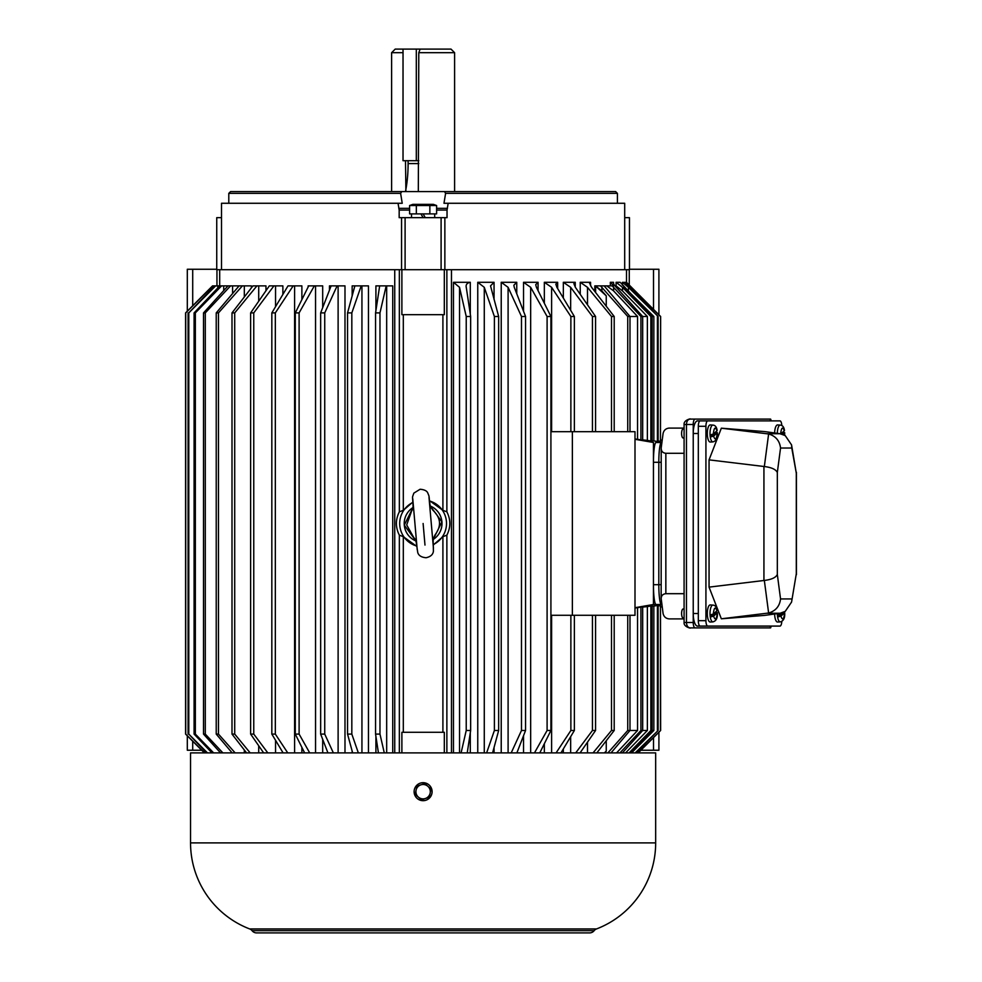 <?xml version="1.0" encoding="UTF-8"?>
<svg xmlns="http://www.w3.org/2000/svg" width="982" height="982" viewBox="0 0 982 982"><rect width="100%" height="100%" fill="white"/><g stroke="black" fill="none" stroke-linecap="round" stroke-linejoin="round"><path stroke-width="1.47" d="M434.695 217.673L434.695 213.892M425.292 217.673L423.107 213.892M411.507 217.673L411.507 213.892M420.922 213.892L423.107 217.673M684.086 608.987L683.128 608.987A4.505 1.534 90 0 0 681.594 613.492A4.505 1.534 90 0 0 683.128 617.985L684.086 617.985M710.268 622.036A8.556 2.909 -90 0 1 707.298 613.492A8.556 2.909 -90 0 1 710.268 604.937L712.932 605.096A8.396 2.86 -90 0 0 710.023 613.492A8.396 2.86 -90 0 0 712.932 621.888L710.268 622.036M716.025 611.7A8.347 2.836 -90 0 1 716.062 612.142L717.216 612.915L713.57 616.144L710.661 616.905A8.347 2.836 -90 0 1 710.452 614.842L713.362 614.069L717.155 610.546C716.688 607.097 715.277 605.28 712.932 605.096M712.932 621.888C716.124 620.992 717.609 618.194 717.388 613.492L717.363 612.645L717.228 613.492C716.418 619.752 715.203 620.636 713.57 616.144M710.661 616.905L716.062 612.142M436.609 205.533L433.369 204.354L412.845 204.354L409.592 205.533L436.609 205.533L436.609 213.892L409.592 213.892L409.592 205.533M429.858 205.533L429.858 213.892M416.343 213.892L416.343 205.533M432.105 791.688A8.998 8.998 0 0 1 423.107 800.686A8.998 8.998 0 0 1 414.109 791.688A8.998 8.998 0 0 1 423.107 782.691A8.998 8.998 0 0 1 432.105 791.688M432.105 792.499L431.417 795.125M414.785 795.125L414.122 792.143L414.785 795.125M655.669 842.9L655.669 752.899L190.545 752.899L190.545 842.9L655.669 842.9A92.161 92.161 0 0 1 596.467 928.96A5.401 5.401 0 0 0 594.147 930.678L252.067 930.678A5.401 5.401 0 0 0 249.735 928.96A92.161 92.161 0 0 1 190.545 842.9M252.067 930.678A5.757 5.757 0 0 0 256.609 932.9L589.605 932.9A5.757 5.757 0 0 0 594.147 930.678M684.086 428.987L683.128 428.987A4.505 1.534 90 0 0 681.594 433.492A4.505 1.534 90 0 0 683.128 437.984L684.086 437.984M710.268 442.035A8.556 2.909 -90 0 1 707.298 433.492A8.556 2.909 -90 0 1 710.268 424.936L712.932 425.096A8.396 2.86 -90 0 0 710.023 433.492A8.396 2.86 -90 0 0 712.932 441.888L710.268 442.035M716.025 431.699A8.347 2.836 -90 0 1 716.062 432.141L717.216 432.915L713.57 436.143L710.661 436.904A8.347 2.836 -90 0 1 710.452 434.842L713.362 434.069L717.155 430.546C716.688 427.096 715.277 425.28 712.932 425.096M712.932 441.888C716.124 440.992 717.609 438.193 717.388 433.492L717.363 432.645L717.228 433.492C716.418 439.764 715.203 440.636 713.57 436.143M710.661 436.904L716.062 432.141M425.857 798.341L424.568 798.734M777.351 613.627A8.396 2.86 -90 0 0 780.273 621.888L777.597 622.036A8.556 2.909 -90 0 1 774.638 614.008M783.391 612.142L784.544 612.915L780.899 616.144L778.002 616.905A8.347 2.836 -90 0 1 777.781 614.842L782.151 612.78M780.273 621.888C783.452 620.992 784.937 618.194 784.716 613.492L784.704 612.645L784.557 613.492C783.759 619.752 782.531 620.636 780.899 616.144M778.002 616.905L783.022 612.473M427.907 786.324A7.205 7.205 0 0 1 430.153 793.161L431 789.098L424.801 783.55L416.908 786.152L415.202 794.291L421.401 799.827L429.306 797.237L430.153 793.161A7.205 7.205 0 0 1 418.307 797.053A7.205 7.205 0 0 1 420.861 784.851A7.205 7.205 0 0 1 427.907 786.324M432.338 535.706L433.148 540.272L435.124 534.748C441.605 525.971 440.893 517.833 432.988 510.321L430.116 505.448C428.643 495.259 429.735 497.579 427.87 493.234C427.121 490.975 424.531 489.637 420.112 489.245L413.839 493.124C411.888 498.893 412.624 494.412 413.066 506.933L406.695 524.928L416.123 541.757L416.135 537.129M424.985 545.071L423.107 523.492C412.661 524.4 412.661 524.4 423.107 523.492C433.541 522.571 433.541 522.571 423.107 523.492L424.592 540.579M412.919 508.578L413.066 506.945L413.876 511.266M415.668 539.94L416.11 541.683M415.791 540.395L413.213 536.663M433.148 540.186L433.418 551.184C433.013 554.56 430.57 556.745 426.102 557.739C421.45 557.346 418.663 555.616 417.755 552.559L416.098 541.548M435.124 534.748L433.246 538.873M430.116 505.448L430.079 509.854M430.546 507.043L430.091 505.313M411.077 512.236L412.956 508.111M430.423 506.577L432.988 510.321M661.156 584.695L653.447 584.695A19.8 2.59 90 0 0 656.037 604.495L661.389 604.495A19.8 2.59 -90 0 1 658.812 584.695L658.812 462.289A19.8 2.59 -90 0 1 661.389 442.489L661.389 442.489A19.8 2.59 90 0 0 658.812 462.289L658.812 584.695A19.8 2.59 90 0 0 661.389 604.495L653.447 604.495L634.998 607.698M653.447 584.695L653.447 462.289L661.156 462.289M661.389 442.489L656.037 442.489A19.8 2.59 90 0 0 653.447 462.289M228.794 203.274L228.794 193.368L400.619 193.368L401.712 191.576L615.616 191.576L617.408 193.368L445.595 193.368L443.974 203.274L448.16 203.274L447.031 210.074L436.609 210.074M221.502 269.694L221.502 203.274L402.227 203.274L400.619 193.368M228.794 193.368L230.598 191.576L401.712 191.576M444.502 191.576L445.595 193.368M409.592 210.074L399.171 210.074L398.054 203.274M447.031 210.074L447.031 217.673L444.858 217.673L444.858 269.694M624.699 269.694L624.699 203.274L448.16 203.274M401.564 269.694L401.564 217.673L399.171 217.673L399.171 210.074M444.858 217.673L441.102 217.673L441.102 269.694L405.1 269.694L405.1 217.673L401.564 217.673M405.1 269.694L216.74 269.694L216.74 217.673L221.502 217.673M624.699 217.673L629.462 217.673L629.462 269.694L626.504 269.694L626.504 282.288L660.628 316.486L660.469 441.384L660.628 316.486M405.1 217.673L441.102 217.673M796.304 573.783L796.304 473.201L791.774 448.025L780.543 448.025L777.327 472.502L777.327 574.482L780.543 598.946C779.647 606.238 775.682 610.927 768.624 613.014L721.34 618.795L764.745 615.383L780.113 613.247L785.232 611.369L791.566 602.076L796.304 573.783L791.566 602.076M777.327 574.482C775.878 577.576 771.557 579.564 764.34 580.448L768.624 613.014M777.327 472.502C775.878 469.408 771.557 467.42 764.34 466.536L709.053 459.858L709.053 587.126L764.34 580.448M780.543 448.025C779.647 440.746 775.682 436.057 768.624 433.97L764.34 466.536M791.774 448.025L791.566 444.907L785.232 435.615L780.113 433.737L764.745 431.601L721.34 428.189L768.624 433.97M796.304 473.201L791.566 444.907M721.34 618.795L709.053 587.126M709.053 459.858L721.34 428.189M781.795 425.55A5.401 1.841 90 0 0 779.978 420.885L707.764 420.885A5.401 1.841 90 0 0 705.923 426.286L705.923 620.685A5.401 1.841 90 0 0 707.764 626.086L779.978 626.086A5.401 1.841 90 0 0 781.795 621.434M707.764 420.885L700.141 420.885A5.401 1.841 90 0 0 698.312 426.286L698.312 620.685A5.401 1.841 90 0 0 700.141 626.086L707.764 626.086M769.925 420.885L697.515 420.885A12.594 4.284 90 0 0 693.231 433.492L698.312 433.492L698.312 613.492L693.231 613.492A12.594 4.284 90 0 0 697.515 626.086L700.141 626.086M693.231 613.492L693.231 433.492M454.605 191.576L454.605 52.697L418.786 52.697L418.32 191.576M405.897 191.576L405.505 160.704M403.025 52.697L391.609 52.697L391.609 191.576M454.605 52.697L451.008 49.1L395.206 49.1L391.609 52.697M420.112 49.1L418.786 52.697M416.307 49.1L416.307 160.704L403.025 160.704L403.025 49.1M408.107 160.704L408.107 163.577A56.698 20.254 -90 0 1 405.505 191.392M416.307 160.704L418.786 160.704M774.638 432.976A8.556 2.909 -90 0 1 777.597 424.936L780.273 425.096A8.396 2.86 -90 0 0 777.351 433.357M780.911 433.872L784.483 430.546C784.017 427.096 782.617 425.28 780.273 425.096M783.366 431.699A8.347 2.836 -90 0 1 783.391 432.141L784.544 432.915L782.826 434.437M784.643 435.272L784.704 432.645L784.471 435.186M781.316 433.97L783.391 432.141M770.305 626.086L770.305 627.891L695.06 627.891A5.401 1.841 -90 0 1 693.231 622.49L693.231 424.494A5.401 1.841 -90 0 1 695.06 419.093L770.305 419.093L770.305 420.885M695.06 419.093L689.99 419.093C687.817 419.461 686.639 421.253 686.455 424.494L693.231 424.494M689.965 419.093C692.126 418.271 683.484 419.817 684.086 424.494L686.455 424.494L686.455 622.49C686.639 625.718 687.817 627.523 689.99 627.891L695.06 627.891M684.086 424.494L684.086 622.49C683.484 627.154 692.126 628.701 689.965 627.891L765.457 627.891M771.066 626.086A5.401 0.7 -90 0 1 770.551 627.891L770.305 627.891M770.305 419.093L770.551 419.093A5.401 0.7 -90 0 1 771.066 420.885M684.086 618.893L669.135 618.893C665.87 618.55 663.844 616.745 663.083 613.492L661.156 598.382L661.205 447.89C661.119 451.143 662.666 452.947 665.845 453.291L684.086 453.291M661.205 599.094C661.119 595.828 662.666 594.036 665.845 593.693L684.086 593.693M684.086 428.091L669.135 428.091C665.87 428.434 663.844 430.239 663.083 433.492L661.205 447.89M623.668 282.288L625.166 282.435M615.051 285.885L616.095 285.885L616.095 282.288L620.096 282.288M618.046 282.288L616.61 282.288M433.393 544.507A23.396 23.396 0 0 0 429.588 501.004M433.406 544.875L442.907 536.675L442.907 732.29L444.318 732.29L444.318 752.899M446.871 752.899L446.871 535.153L442.907 536.675M446.871 535.153C450.799 527.383 450.799 519.601 446.871 511.831L446.871 269.694L441.102 269.694M444.318 269.694L444.318 314.694L442.907 314.694L442.907 510.309L446.871 511.831M442.907 510.309L429.539 500.66M626.504 269.694L446.871 269.694M216.948 285.885L216.948 269.694M399.343 269.694L399.343 511.831C395.415 519.601 395.415 527.371 399.343 535.153L399.343 752.899M399.343 511.831L403.307 510.309L403.307 314.694L401.883 314.694L401.883 269.694M580.239 294.342L580.239 282.288L590.563 282.288L590.563 285.836M629.99 431.687L629.99 316.486L604.176 285.885L612.191 285.885L640.927 316.486L647.371 316.486L622.49 290.918L616.095 285.885M610.338 285.885L610.338 282.288L613.517 282.288L613.517 283.651M501.225 752.899L501.225 282.288L516.753 282.288L516.753 293.765M477.755 752.899L477.755 282.288L494.056 282.288L494.056 299.522M453.463 752.899L453.463 282.288L470.292 282.288L470.292 314.179M523.529 311.257L523.529 282.288L538.062 282.288L538.062 290.611M563.337 298.062L563.337 282.288L575.243 282.288L575.243 287.112M544.335 303.242L544.335 282.288L557.653 282.288L557.653 288.585M629.266 285.075L629.266 269.694M401.883 752.899L401.883 732.29L403.307 732.29L403.307 536.675L399.343 535.153M412.821 502.477A23.396 23.396 0 0 0 416.626 545.98M352.157 295.926L352.157 285.885L368.459 285.885L368.459 752.899M375.91 310.582L375.91 285.885L392.739 285.885L392.739 752.899M329.449 290.156L329.449 285.885L344.989 285.885L344.989 752.899M308.139 287.014L308.139 285.885L322.685 285.885L322.685 307.648M293.164 285.885L275.328 312.89L271.83 312.89L288.008 285.885L301.879 285.885L301.879 299.633M273.929 285.885L253.761 312.89L250.631 312.89L269.326 285.885L282.877 285.885L282.877 294.465M256.928 285.885L234.71 312.89L231.998 312.89L252.939 285.885L265.962 285.885L265.962 290.746M204.366 752.899L185.586 734.094L185.586 312.89L212.542 285.885L251.392 285.885L251.392 287.873M412.796 502.109L403.307 510.309M403.307 536.675L416.663 546.323M442.907 314.694L403.307 314.694M501.225 282.288L508.099 287.321L521.479 316.486L525.554 316.486L514.261 287.321L513.844 285.259L516.753 282.288M516.876 752.899L525.554 730.485L521.479 730.485L511.192 752.899M477.755 282.288L484.273 287.321L494.388 316.486L498.66 316.486L490.534 285.872L494.056 282.288M492.583 752.899L498.66 730.485L494.388 730.485L486.618 752.899M453.463 282.288L459.527 287.321L466.229 316.486L470.648 316.486L466.143 286.572M466.217 287.321C465.701 284.633 467.064 282.951 470.292 282.288M467.236 752.899L470.648 730.485L466.229 730.485L461.086 752.899M523.529 282.288L530.661 287.321L547.097 316.486L550.914 316.486L536.43 287.321L535.718 284.682L538.062 282.288M539.781 752.899L550.914 730.485L547.097 730.485L534.466 752.899M563.337 282.288L570.652 287.321L592.453 316.486L595.571 316.486L575.378 287.321L573.881 283.688L575.243 282.288M580.067 752.899L595.571 730.485L592.453 730.485L575.71 752.899M560.955 752.899L574.372 730.485L570.873 730.485L556.082 752.899M544.335 282.288L551.614 287.321L570.873 316.486L574.372 316.486L556.904 287.321L555.824 284.154L557.653 282.288M550.914 615.284L634.998 615.284L634.998 431.687L550.914 431.687M572.371 615.284L572.371 431.687M625.902 283.442L625.902 282.288L631.254 287.321L660.469 316.486M622.478 285.21L622.478 282.288L628.406 287.321L658.124 316.486L625.129 282.325M616.095 282.288L622.49 287.321L650.87 316.486L653.84 316.486L623.742 286.646M650.87 316.486L650.87 441.016L652.109 441.139L652.109 316.486L620.808 282.902M640.927 316.486L640.927 439.911L642.682 440.12L642.682 316.486L616.266 287.321C613.811 284.633 612.891 282.951 613.517 282.288L613.173 282.644M610.338 282.288L613.652 285.885L612.191 285.885M604.176 285.885L600.518 285.885L627.744 316.486L637.551 316.486L613.615 290.918L606.815 285.885M600.518 285.885L594.81 285.885L594.81 291.47M606.25 306.224L606.25 295.84L601.88 290.918L595.62 286.044L595.62 292.513M580.239 282.288L587.494 287.321L611.491 316.486L614.204 316.486L591.594 287.321L589.605 283.27L590.563 282.288M596.835 752.899L614.204 730.485L611.491 730.485L593.054 752.899M616.573 752.899L637.551 730.485L627.744 730.485L607.883 752.899M622.392 752.899L642.682 730.485L640.927 730.485L619.937 752.899M625.571 752.899L647.371 730.485L642.682 730.485L642.682 606.864L640.927 607.072L640.927 730.485M630.8 752.899L652.109 730.485L650.87 730.485L629.069 752.899M631.549 752.899L653.84 730.485L652.109 730.485L652.109 605.845L650.87 605.968L650.87 730.485M636.115 752.899L658.124 730.485L635.133 752.899M638.251 752.899L660.628 730.485L638.03 752.899M403.307 732.29L442.907 732.29M658.91 732.216L658.91 750.236L640.915 750.236M201.703 750.236L187.304 750.236L187.304 735.813M361.192 285.885L351.826 312.89L351.826 734.094L358.344 752.899M354.883 285.885L347.542 312.89L351.826 312.89M351.826 734.094L347.542 734.094L352.648 752.899M386.184 285.885L379.973 312.89L379.973 734.094L384.293 752.899M379.666 285.885L375.566 312.89L379.973 312.89M379.973 734.094L375.566 734.094L378.426 752.899M337.121 285.885L324.735 312.89L324.735 734.094L333.364 752.899M331.106 285.885L320.66 312.89L324.735 312.89M324.735 734.094L320.66 734.094L327.939 752.899M314.326 285.885L299.105 312.89L299.105 734.094L309.711 752.899M308.704 285.885L295.287 312.89L299.105 312.89M299.105 734.094L295.287 734.094L304.629 752.899M275.328 312.89L275.328 734.094L287.751 752.899M275.328 734.094L271.83 734.094L283.098 752.899M253.761 312.89L253.761 734.094L267.816 752.899M253.761 734.094L250.631 734.094L263.655 752.899M234.71 312.89L234.71 734.094L250.189 752.899M234.71 734.094L231.998 734.094L246.58 752.899M242.394 285.885L218.47 312.89L218.47 734.094L235.14 752.899M239.08 285.885L216.224 312.89L218.47 312.89M218.47 734.094L216.224 734.094L232.145 752.899M230.561 285.885L205.287 312.89L205.287 734.094L222.889 752.899M227.971 285.885L203.52 312.89L205.287 312.89M205.287 734.094L203.52 734.094L220.557 752.899M221.601 285.885L195.344 312.89L195.344 734.094L213.634 752.899M219.772 285.885L194.092 312.89L195.344 312.89M195.344 734.094L194.092 734.094L211.989 752.899M215.647 285.885L188.79 312.89L188.79 734.094L207.497 752.899M214.604 285.885L188.79 312.89M188.79 734.094L206.564 752.899M212.775 285.885L185.733 312.89L185.733 734.094L204.575 752.899M525.554 730.485L525.554 316.486M521.479 316.486L521.479 730.485M498.66 730.485L498.66 316.486M494.388 316.486L494.388 730.485M470.648 730.485L470.648 316.486M466.229 316.486L466.229 730.485M550.914 730.485L550.914 316.486M547.097 316.486L547.097 730.485M595.571 730.485L595.571 615.284M595.571 431.687L595.571 316.486M592.453 316.486L592.453 431.687M592.453 615.284L592.453 730.485M574.372 730.485L574.372 615.284M570.873 615.284L570.873 730.485M574.372 431.687L574.372 316.486M570.873 316.486L570.873 431.687M614.204 431.687L614.204 316.486M611.491 316.486L611.491 431.687M611.491 615.284L611.491 730.485M604.691 752.899L606.25 751.144L606.25 740.759M627.744 316.486L627.744 431.687M627.744 615.284L627.744 730.485M606.25 295.84L595.62 286.044M614.204 730.485L614.204 615.284M604.347 752.899L606.25 751.144M660.469 441.384L658.124 440.967M657.412 316.486L657.412 441.507L658.124 441.532L658.124 316.486M657.412 441.507L653.84 440.881L653.84 316.486M652.109 440.783L653.84 440.881M650.87 441.016L647.371 440.39L647.371 316.486M642.682 439.887L647.371 440.39M640.927 439.911L637.551 439.285L637.551 316.486M634.998 438.966L637.551 439.285M611.013 752.899L629.99 730.485L629.99 615.284M637.551 730.485L637.551 607.698L634.998 608.005M637.551 607.698L640.927 607.072M647.371 730.485L647.371 606.594L642.682 607.085M647.371 606.594L650.87 605.968M653.84 730.485L653.84 606.103L652.109 606.201M653.84 606.103L657.412 605.464L657.412 730.485M658.124 730.485L658.124 605.452L657.412 605.464M658.124 606.004L660.469 605.599L660.469 730.485M660.628 730.485L660.469 605.599M660.628 607.036L662.199 606.753M634.998 439.285L653.447 442.489L653.447 604.495M662.199 440.231L660.628 439.948M347.542 312.89L347.542 734.094M375.566 312.89L375.566 734.094M320.66 312.89L320.66 734.094M295.287 312.89L295.287 734.094M271.83 312.89L271.83 734.094M250.631 312.89L250.631 734.094M231.998 312.89L231.998 734.094M216.224 312.89L216.224 734.094M203.52 312.89L203.52 734.094M194.092 312.89L194.092 734.094M188.09 312.89L188.09 734.094M216.74 269.264L187.304 269.264L187.304 311.159M629.462 269.264L658.91 269.264L658.91 314.768M713.362 614.069L713.349 613.492C714.159 607.355 715.375 606.471 717.007 610.841M249.735 928.96L596.467 928.96M713.362 434.069L713.349 433.492C714.159 427.354 715.375 426.47 717.007 430.84M780.69 614.069L780.678 613.149M413.041 507.51A18.879 18.879 0 0 0 415.975 540.972L404.289 525.137L413.041 507.498M433.16 539.474A18.879 18.879 0 0 0 430.239 506L441.925 521.847L433.16 539.486M447.436 208.344L436.609 208.344M409.592 208.344L398.778 208.344M780.543 598.946L791.774 598.946M767.249 613.247L780.113 613.247M763.935 466.487L763.935 580.485M780.113 433.737L767.249 433.737M705.923 620.685L698.312 620.685M705.923 426.286L698.312 426.286M408.107 163.577L418.786 163.577M780.69 434.069L780.678 433.492C781.488 427.354 782.715 426.47 784.336 430.84M684.086 622.49L693.231 622.49M665.845 593.693L665.845 453.291M394.739 752.899L394.739 269.694M352.157 752.899L352.157 751.058M375.91 752.899L375.91 736.402M322.685 739.323L322.685 752.899M301.879 747.339L301.879 752.899M451.475 269.694L451.475 752.899M494.056 747.462L494.056 752.899M470.292 732.805L470.292 752.899M523.529 752.899L523.529 735.727M563.337 752.899L563.337 748.922M544.335 752.899L544.335 743.742M361.941 752.899L361.941 285.885M386.675 752.899L386.675 285.885M338.115 752.899L338.115 285.885M315.553 752.899L315.553 285.885M294.6 752.899L294.6 285.885M275.549 752.899L275.549 740.305M275.549 306.679L275.549 285.885M258.708 752.899L258.708 745.768M258.708 301.216L258.708 285.885M244.322 752.899L244.322 749.978M244.322 296.994L244.322 285.885M232.599 293.544L232.599 285.885M223.712 290.598L223.712 285.885M217.795 287.959L217.795 285.885M508.099 287.321L508.099 752.899M484.273 287.321L484.273 752.899M459.527 287.321L459.527 752.899M530.661 287.321L530.661 752.899M570.652 287.321L570.652 310.275M570.652 736.696L570.652 752.899M551.614 287.321L551.614 431.687M551.614 615.284L551.614 752.899M631.254 287.321L631.254 289.138M628.406 287.321L628.406 290.918M622.49 287.321L622.49 290.918M601.88 287.321L601.88 290.918M587.494 287.321L587.494 304.813M587.494 742.159L587.494 752.899M653.509 737.629L653.509 750.236M192.705 750.236L192.705 741.226M613.615 290.918L613.615 287.321M192.705 269.264L192.705 305.758M653.509 269.264L653.509 309.355M417.215 549.638L412.759 498.758M428.999 497.358L433.443 548.202M433.283 538.394L433.148 540.026M617.408 203.274L617.408 193.368M796.414 472.244L796.414 574.728M219.698 269.694L219.698 285.885"/></g></svg>
